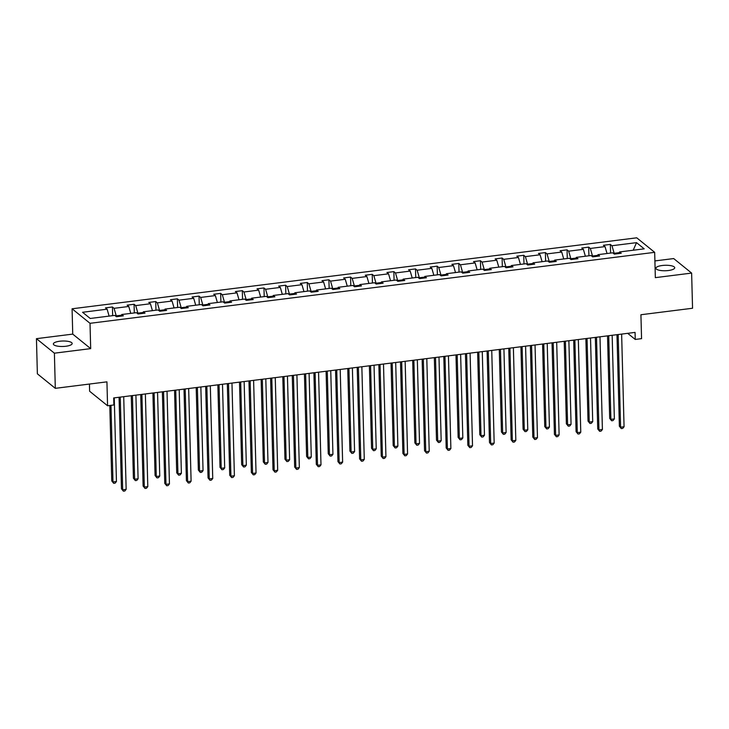 <?xml version="1.0" encoding="UTF-8"?>
<svg xmlns="http://www.w3.org/2000/svg" width="729" height="729" viewBox="0 0 729 729"><rect width="100%" height="100%" fill="white"/><g stroke="black" fill="none" stroke-linecap="round" stroke-linejoin="round"><path stroke-width="1.09" d="M65.874 346.257A9.413 2.734 -1.5 0 0 72.171 343.496A9.413 2.734 -1.5 0 0 59.66 341.236A9.413 2.734 -1.5 0 0 53.363 343.988A9.413 2.734 -1.5 0 0 65.874 346.257M668.411 270.523A9.413 2.734 -1.5 0 0 674.717 267.762A9.413 2.734 -1.5 0 0 662.205 265.502A9.413 2.734 -1.5 0 0 655.909 268.254A9.413 2.734 -1.5 0 0 668.411 270.523M90.678 348.626L72.736 334.11L36.45 338.666L54.393 353.182L90.678 348.626L90.022 323.312L654.678 252.334L655.344 277.649L691.63 273.083L673.687 258.567L654.906 260.927M691.63 273.083L692.55 308.249L640.928 314.737L641.556 338.648L635.241 339.441L635.059 332.406L113.688 397.934L113.879 404.969L107.564 405.761L106.935 381.85L55.313 388.338L37.37 373.822L36.45 338.666M54.393 353.182L55.313 388.338M89.43 384.055L89.621 391.245L107.564 405.761M72.736 334.11L72.08 308.786L636.736 237.818L654.678 252.334M109.122 316.104L107.117 309.187L105.495 307.875L112.439 307L112.658 315.657M619.322 252.644L614.164 253.291L611.968 245.737L636.535 242.648L644.199 248.844L619.632 251.933L621.254 253.245L614.319 254.12L612.697 252.808L597.98 254.658L599.612 255.97L592.668 256.845L591.046 255.524L576.338 257.373L577.96 258.695L571.026 259.56L569.395 258.248L554.687 260.098L556.309 261.41L549.374 262.285L547.752 260.973L533.036 262.823L534.667 264.135L527.723 265.001L526.101 263.688L511.394 265.538L513.016 266.85L506.081 267.725L504.45 266.413L489.742 268.263L491.364 269.575L484.43 270.45L482.808 269.129L468.091 270.978L469.722 272.3L462.778 273.165L461.156 271.853L446.449 273.703L448.071 275.015L441.136 275.89L439.505 274.578L424.797 276.428L426.419 277.74L419.485 278.606L417.863 277.293L403.146 279.143L404.777 280.455L397.834 281.33L396.212 280.018L381.504 281.868L383.126 283.18L376.191 284.055L374.56 282.734L359.853 284.583L361.475 285.905L354.54 286.77L352.918 285.458L338.201 287.308L339.832 288.62L332.889 289.495L331.267 288.183L316.559 290.033L318.181 291.345L311.247 292.211L309.615 290.898L294.908 292.748L296.53 294.06L289.595 294.935L287.973 293.623L273.257 295.473L274.888 296.785L267.944 297.66L266.322 296.339L251.614 298.188L253.236 299.51L246.293 300.375L244.671 299.063L229.963 300.913L231.585 302.225L224.65 303.1L223.028 301.788L208.312 303.638L209.943 304.95L202.999 305.825L201.377 304.503L186.67 306.353L188.292 307.665L181.348 308.54L179.726 307.228L165.018 309.078L166.64 310.39L159.706 311.265L158.084 309.943L143.367 311.793L144.998 313.115L138.054 313.98L136.432 312.668L121.725 314.518L123.347 315.83L116.403 316.705L114.781 315.393L90.223 318.473L82.559 312.276L107.117 309.187M90.022 323.312L72.08 308.786M121.406 315.229L116.248 315.876L114.061 308.321L112.439 307M114.061 308.321L128.769 306.472L127.147 305.159L134.081 304.285L134.309 312.932M143.057 312.504L137.899 313.151L135.712 305.597L134.081 304.285M135.712 305.597L150.42 303.747L148.789 302.435L155.733 301.56L155.96 310.217M164.708 309.779L159.551 310.436L157.355 302.872L155.733 301.56M157.355 302.872L172.062 301.031L170.44 299.71L177.384 298.844L177.603 307.492M186.351 307.064L181.193 307.711L179.006 300.157L177.384 298.844M179.006 300.157L193.714 298.307L192.092 296.995L199.026 296.12L199.254 304.777M208.002 304.339L202.844 304.986L200.657 297.432L199.026 296.12M200.657 297.432L215.365 295.582L213.734 294.27L220.677 293.395L220.905 302.052M229.653 301.624L224.496 302.271L222.299 294.716L220.677 293.395M222.299 294.716L237.007 292.867L235.385 291.554L242.329 290.68L242.547 299.327M251.295 298.899L246.138 299.546L243.951 291.992L242.329 290.68M243.951 291.992L258.658 290.142L257.036 288.83L263.971 287.955L264.199 296.612M272.947 296.174L267.789 296.831L265.602 289.267L263.971 287.955M265.602 289.267L280.31 287.426L278.688 286.105L285.622 285.239L285.85 293.887M294.598 293.459L289.44 294.106L287.244 286.552L285.622 285.239M287.244 286.552L301.952 284.702L300.33 283.39L307.274 282.515L307.492 291.172M316.24 290.734L311.083 291.381L308.896 283.827L307.274 282.515M308.896 283.827L323.603 281.977L321.981 280.665L328.916 279.79L329.144 288.447M337.892 288.019L332.734 288.666L330.547 281.112L328.916 279.79M330.547 281.112L345.254 279.262L343.632 277.949L350.567 277.075L350.795 285.722M359.543 285.294L354.385 285.941L352.189 278.387L350.567 277.075M352.189 278.387L366.897 276.537L365.275 275.225L372.218 274.35L372.437 283.007M381.185 282.57L376.027 283.216L373.84 275.662L372.218 274.35M373.84 275.662L388.548 273.822L386.926 272.5L393.86 271.635L394.088 280.282M402.836 279.854L397.679 280.501L395.492 272.947L393.86 271.635M395.492 272.947L410.199 271.097L408.577 269.785L415.512 268.91L415.74 277.558M424.488 277.129L419.33 277.776L417.134 270.222L415.512 268.91M417.134 270.222L431.841 268.372L430.219 267.06L437.163 266.185L437.382 274.842M446.13 274.414L440.972 275.061L438.785 267.507L437.163 266.185M438.785 267.507L453.493 265.657L451.871 264.335L458.805 263.47L459.033 272.117M467.781 271.689L462.623 272.336L460.436 264.782L458.805 263.47M460.436 264.782L475.144 262.932L473.522 261.62L480.457 260.745L480.684 269.402M489.432 268.965L484.275 269.612L482.079 262.057L480.457 260.745M482.079 262.057L496.786 260.217L495.164 258.895L502.108 258.03L502.336 266.677M511.075 266.249L505.917 266.896L503.73 259.342L502.108 258.03M503.73 259.342L518.437 257.492L516.815 256.18L523.75 255.305L523.978 263.953M532.726 263.524L527.568 264.171L525.381 256.617L523.75 255.305M525.381 256.617L540.089 254.767L538.467 253.455L545.401 252.58L545.629 261.237M554.377 260.809L549.219 261.456L547.023 253.902L545.401 252.58M547.023 253.902L561.731 252.052L560.109 250.73L567.053 249.865L567.28 258.513M576.019 258.084L570.862 258.731L568.675 251.177L567.053 249.865M568.675 251.177L583.382 249.327L581.76 248.015L588.695 247.14L588.923 255.797M597.671 255.36L592.513 256.007L590.326 248.452L588.695 247.14M590.326 248.452L605.034 246.612L603.412 245.29L610.346 244.425L610.574 253.072M611.968 245.737L610.346 244.425M121.014 316.122L121.725 314.518M116.266 316.596L116.248 315.876M130.773 313.379L128.769 306.472M142.656 313.406L143.367 311.793M137.918 313.871L137.899 313.151M152.425 310.663L150.42 303.747M164.307 310.682L165.018 309.078M159.569 311.155L159.551 310.436M174.067 307.939L172.062 301.031M185.959 307.966L186.67 306.353M181.211 308.431L181.193 307.711M195.718 305.214L193.714 298.307M207.601 305.241L208.312 303.638M202.862 305.706L202.844 304.986M217.37 302.499L215.365 295.582M229.252 302.517L229.963 300.913M224.514 302.991L224.496 302.271M239.012 299.774L237.007 292.867M250.904 299.801L251.614 298.188M246.156 300.266L246.138 299.546M260.663 297.049L258.658 290.142M272.546 297.077L273.257 295.473M267.807 297.541L267.789 296.831M282.314 294.334L280.31 287.426M294.197 294.361L294.908 292.748M289.459 294.826L289.44 294.106M303.957 291.609L301.952 284.702M315.848 291.636L316.559 290.033M311.101 292.101L311.083 291.381M325.608 288.894L323.603 281.977M337.491 288.912L338.201 287.308M332.752 289.386L332.734 288.666M347.259 286.169L345.254 279.262M359.142 286.196L359.853 284.583M354.403 286.661L354.385 285.941M368.901 283.444L366.897 276.537M380.793 283.472L381.504 281.868M376.046 283.936L376.027 283.216M390.553 280.729L388.548 273.822M402.435 280.756L403.146 279.143M397.697 281.221L397.679 280.501M412.204 278.004L410.199 271.097M424.087 278.031L424.797 276.428M419.348 278.496L419.33 277.776M433.846 275.289L431.841 268.372M445.738 275.307L446.449 273.703M440.99 275.781L440.972 275.061M455.497 272.564L453.493 265.657M467.38 272.591L468.091 270.978M462.642 273.056L462.623 272.336M477.149 269.839L475.144 262.932M489.031 269.867L489.742 268.263M484.293 270.331L484.275 269.612M498.791 267.124L496.786 260.217M510.683 267.151L511.394 265.538M505.935 267.616L505.917 266.896M520.442 264.399L518.437 257.492M532.325 264.427L533.036 262.823M527.586 264.891L527.568 264.171M542.094 261.684L540.089 254.767M553.976 261.702L554.687 260.098M549.238 262.176L549.219 261.456M563.736 258.959L561.731 252.052M575.628 258.986L576.338 257.373M570.88 259.451L570.862 258.731M585.387 256.234L583.382 249.327M597.27 256.262L597.98 254.658M592.531 256.726L592.513 256.007M607.038 253.519L605.034 246.612M618.921 253.546L619.632 251.933M627.696 333.335L635.241 339.441M614.183 254.011L614.164 253.291M633.209 250.229L636.535 242.648M616.98 334.675L619.377 426.219L620.589 427.194L618.165 334.529M624.06 426.757L622.703 428.424L621.318 428.597L620.589 427.194L624.06 426.757L621.637 334.092M621.318 428.597L619.377 426.219M607.521 335.869L609.681 418.364L610.893 419.348L614.365 418.911L612.169 335.285M608.706 335.714L610.893 419.348L611.622 420.751L609.681 418.364M614.365 418.911L613.007 420.578L611.622 420.751M595.329 337.399L597.734 428.934L598.946 429.919L596.513 337.254M602.409 429.481L601.051 431.149L599.666 431.322L598.946 429.919L602.409 429.481L599.985 336.816M599.666 431.322L597.734 428.934M573.687 340.115L576.083 431.659L577.295 432.634L574.871 339.969M580.767 432.206L579.409 433.864L578.015 434.037L577.295 432.634L580.767 432.206L578.334 339.532M578.015 434.037L576.083 431.659M585.87 338.584L588.03 421.089L589.242 422.073L592.713 421.635L590.526 338.001M587.055 338.438L589.242 422.073L589.971 423.476L588.03 421.089M592.713 421.635L591.356 423.303L589.971 423.476M564.219 341.309L566.387 423.813L567.599 424.788L571.062 424.351L568.875 340.725M565.403 341.163L567.599 424.788L568.319 426.192L566.387 423.813M571.062 424.351L569.704 426.018L568.319 426.192M552.035 342.84L554.432 434.375L555.644 435.359L553.22 342.694M559.116 434.921L557.758 436.589L556.373 436.762L555.644 435.359L559.116 434.921L556.692 342.256M556.373 436.762L554.432 434.375M542.576 344.033L544.736 426.529L545.948 427.513L549.42 427.076L547.224 343.441M543.761 343.878L545.948 427.513L546.668 428.916L544.736 426.529M549.42 427.076L548.062 428.743L546.668 428.916M530.384 345.564L532.79 437.099L534.002 438.083L531.569 345.409M537.464 437.646L536.107 439.305L534.721 439.487L534.002 438.083L537.464 437.646L535.04 344.981M534.721 439.487L532.79 437.099M520.925 346.749L523.085 429.253L524.297 430.238L527.769 429.8L525.582 346.166M522.11 346.603L524.297 430.238L525.026 431.632L523.085 429.253M527.769 429.8L526.411 431.459L525.026 431.632M508.742 348.28L511.138 439.824L512.35 440.799L509.926 348.134M515.822 440.362L514.464 442.029L513.07 442.202L512.35 440.799L515.822 440.362L513.389 347.697M513.07 442.202L511.138 439.824M499.274 349.473L501.443 431.969L502.655 432.953L506.117 432.516L503.93 348.89M500.459 349.328L502.655 432.953L503.374 434.356L501.443 431.969M506.117 432.516L504.76 434.183L503.374 434.356M487.09 351.004L489.487 442.539L490.699 443.524L488.275 350.859M494.171 443.086L492.813 444.754L491.428 444.927L490.699 443.524L494.171 443.086L491.747 350.421M491.428 444.927L489.487 442.539M477.632 352.189L479.791 434.694L481.003 435.678L484.475 435.24L482.279 351.606M478.816 352.043L481.003 435.678L481.723 437.081L479.791 434.694M484.475 435.24L483.117 436.908L481.723 437.081M465.439 353.729L467.845 445.264L469.057 446.239L466.624 353.574M472.52 445.811L471.162 447.469L469.777 447.642L469.057 446.239L472.52 445.811L470.096 353.137M469.777 447.642L467.845 445.264M455.98 354.914L458.14 437.418L459.352 438.393L462.824 437.956L460.637 354.33M457.165 354.768L459.352 438.393L460.081 439.797L458.14 437.418M462.824 437.956L461.466 439.623L460.081 439.797M443.797 356.445L446.194 447.98L447.406 448.964L444.982 356.299M450.877 448.526L449.52 450.194L448.125 450.367L447.406 448.964L450.877 448.526L448.444 355.861M448.125 450.367L446.194 447.98M434.329 357.638L436.498 440.134L437.71 441.118L441.173 440.68L438.986 357.046M435.514 357.483L437.71 441.118L438.43 442.521L436.498 440.134M441.173 440.68L439.815 442.348L438.43 442.521M422.146 359.169L424.542 450.704L425.754 451.688L423.33 359.014M429.226 451.251L427.868 452.909L426.483 453.092L425.754 451.688L429.226 451.251L426.802 358.586M426.483 453.092L424.542 450.704M412.687 360.354L414.847 442.858L416.059 443.843L419.53 443.405L417.334 359.771M413.872 360.208L416.059 443.843L416.778 445.246L414.847 442.858M419.53 443.405L418.173 445.064L416.778 445.246M400.494 361.885L402.891 453.429L404.112 454.404L401.679 361.739M407.575 453.967L406.217 455.634L404.832 455.807L404.112 454.404L407.575 453.967L405.151 361.302M404.832 455.807L402.891 453.429M391.036 363.078L393.195 445.574L394.407 446.558L397.879 446.121L395.692 362.495M392.22 362.933L394.407 446.558L395.136 447.961L393.195 445.574M397.879 446.121L396.521 447.788L395.136 447.961M378.852 364.609L381.249 456.144L382.461 457.129L380.037 364.464M385.933 456.691L384.575 458.359L383.181 458.532L382.461 457.129L385.933 456.691L383.5 364.026M383.181 458.532L381.249 456.144M369.384 365.794L371.553 448.299L372.765 449.283L376.228 448.845L374.041 365.211M370.569 365.648L372.765 449.283L373.485 450.686L371.553 448.299M376.228 448.845L374.87 450.513L373.485 450.686M357.201 367.334L359.597 458.869L360.809 459.844L358.386 367.179M364.281 459.416L362.924 461.074L361.538 461.247L360.809 459.844L364.281 459.416L361.857 366.742M361.538 461.247L359.597 458.869M347.742 368.519L349.902 451.023L351.114 451.998L354.586 451.561L352.389 367.935M348.927 368.373L351.114 451.998L351.834 453.402L349.902 451.023M354.586 451.561L353.228 453.228L351.834 453.402M335.55 370.05L337.946 461.585L339.167 462.569L336.734 369.904M342.63 462.131L341.272 463.799L339.887 463.972L339.167 462.569L342.63 462.131L340.206 369.466M339.887 463.972L337.946 461.585M326.091 371.243L328.25 453.739L329.462 454.723L332.934 454.285L330.747 370.651M327.275 371.088L329.462 454.723L330.191 456.126L328.25 453.739M332.934 454.285L331.577 455.953L330.191 456.126M313.907 372.774L316.304 464.309L317.516 465.293L315.092 372.619M320.988 464.856L319.63 466.524L318.236 466.697L317.516 465.293L320.988 464.856L318.555 372.191M318.236 466.697L316.304 464.309M304.44 373.959L306.608 456.463L307.82 457.447L311.283 457.01L309.096 373.376M305.624 373.813L307.82 457.447L308.54 458.851L306.608 456.463M311.283 457.01L309.925 458.669L308.54 458.851M292.256 375.49L294.653 467.034L295.865 468.009L293.441 375.344M299.337 467.571L297.979 469.239L296.594 469.412L295.865 468.009L299.337 467.571L296.913 374.906M296.594 469.412L294.653 467.034M282.797 376.683L284.957 459.188L286.169 460.163L289.641 459.726L287.445 376.1M283.982 376.538L286.169 460.163L286.889 461.566L284.957 459.188M289.641 459.726L288.283 461.393L286.889 461.566M270.605 378.214L273.001 469.749L274.222 470.734L271.789 378.069M277.685 470.296L276.327 471.964L274.942 472.137L274.222 470.734L277.685 470.296L275.261 377.631M274.942 472.137L273.001 469.749M261.146 379.399L263.306 461.904L264.518 462.888L267.99 462.45L265.803 378.816M262.331 379.253L264.518 462.888L265.247 464.291L263.306 461.904M267.99 462.45L266.632 464.118L265.247 464.291M248.963 380.939L251.359 472.474L252.571 473.449L250.147 380.784M256.043 473.021L254.685 474.679L253.291 474.852L252.571 473.449L256.043 473.021L253.61 380.347M253.291 474.852L251.359 472.474M239.495 382.124L241.663 464.628L242.875 465.603L246.338 465.166L244.151 381.54M240.679 381.978L242.875 465.603L243.595 467.007L241.663 464.628M246.338 465.166L244.98 466.833L243.595 467.007M227.311 383.654L229.708 475.19L230.92 476.174L228.496 383.509M234.392 475.736L233.034 477.404L231.649 477.577L230.92 476.174L234.392 475.736L231.968 383.071M231.649 477.577L229.708 475.19M217.853 384.848L220.012 467.344L221.224 468.328L224.696 467.89L222.5 384.256M219.037 384.693L221.224 468.328L221.944 469.731L220.012 467.344M224.696 467.89L223.338 469.558L221.944 469.731M205.66 386.379L208.057 477.914L209.269 478.898L206.845 386.224M212.74 478.461L211.383 480.129L209.998 480.302L209.269 478.898L212.74 478.461L210.317 385.796M209.998 480.302L208.057 477.914M196.201 387.564L198.361 470.068L199.573 471.052L203.045 470.615L200.858 386.981M197.386 387.418L199.573 471.052L200.302 472.456L198.361 470.068M203.045 470.615L201.687 472.274L200.302 472.456M184.018 389.095L186.414 480.639L187.626 481.614L185.202 388.949M191.098 481.176L189.74 482.844L188.346 483.017L187.626 481.614L191.098 481.176L188.665 388.511M188.346 483.017L186.414 480.639M174.55 390.288L176.71 472.793L177.931 473.768L181.393 473.331L179.206 389.705M175.735 390.143L177.931 473.768L178.651 475.171L176.71 472.793M181.393 473.331L180.036 474.998L178.651 475.171M162.367 391.819L164.763 483.354L165.975 484.338L163.551 391.673M169.447 483.901L168.089 485.569L166.704 485.742L165.975 484.338L169.447 483.901L167.023 391.236M166.704 485.742L164.763 483.354M152.908 393.004L155.067 475.508L156.279 476.493L159.751 476.055L157.555 392.421M154.092 392.858L156.279 476.493L156.999 477.896L155.067 475.508M159.751 476.055L158.393 477.723L156.999 477.896M140.715 394.544L143.112 486.079L144.324 487.054L141.9 394.389M147.796 486.626L146.438 488.284L145.053 488.457L144.324 487.054L147.796 486.626L145.372 393.952M145.053 488.457L143.112 486.079M131.256 395.729L133.416 478.233L134.628 479.208L138.1 478.78L135.913 395.145M132.441 395.583L134.628 479.208L135.357 480.611L133.416 478.233M138.1 478.78L136.742 480.438L135.357 480.611M119.073 397.259L121.47 488.794L122.682 489.779L120.258 397.114M126.153 489.341L124.796 491.009L123.401 491.182L122.682 489.779L126.153 489.341L123.72 396.676M123.401 491.182L121.47 488.794M109.797 405.479L111.765 480.949L112.986 481.933L116.449 481.495L114.262 397.87M110.972 405.333L112.986 481.933L113.706 483.336L111.765 480.949M116.449 481.495L115.091 483.163L113.706 483.336"/></g></svg>
